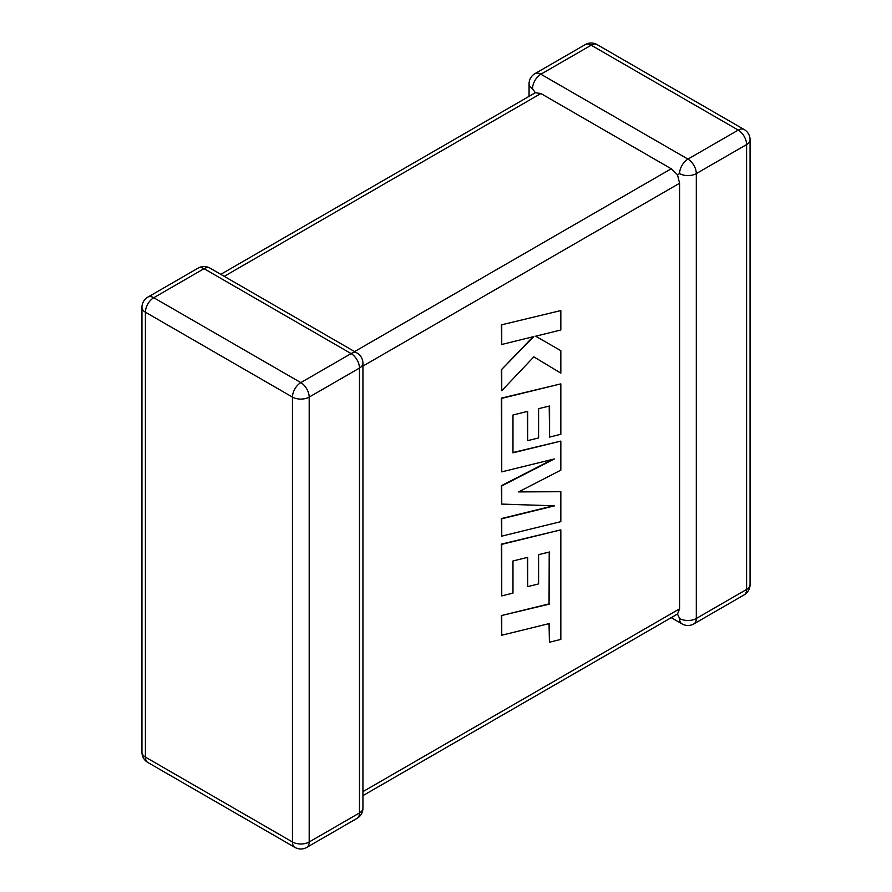 <?xml version="1.0" encoding="UTF-8"?>
<svg xmlns="http://www.w3.org/2000/svg" width="892" height="892" viewBox="0 0 892 892"><rect width="100%" height="100%" fill="white"/><g stroke="black" fill="none" stroke-linecap="round" stroke-linejoin="round"><path stroke-width="1.34" d="M679.581 173.594A11.83 6.824 -60 0 1 687.944 159.11L738.23 130.087L591.173 45.191L540.887 74.214L687.944 159.11A11.83 6.824 -120 0 1 696.306 173.594L696.306 618.49L746.593 589.456L746.593 144.571L696.306 173.594A11.83 6.824 -0 0 1 679.581 173.594L677.507 174.799L679.581 183.25L362.933 366.077M529.067 96.347L529.067 83.87A11.83 6.824 180 0 0 532.524 88.698L535.345 92.723L540.887 93.526L671.23 168.766L677.507 174.799M671.23 617.654L682.034 623.898A11.83 6.824 -60 0 1 679.581 618.49L677.507 614.031L362.933 795.653M362.933 791.65L679.581 608.835L677.507 614.031M679.581 608.835L679.581 183.25M549.216 552.07L549.048 603.884L501.36 615.58L501.739 635.238L549.427 623.53L549.427 642.218L549.048 623.619M549.427 642.218L560.834 639.419L560.834 529.859L501.739 544.354L501.739 595.912L512.978 593.102L512.978 560.979L527.663 557.344L527.663 586.624L538.59 583.926L538.59 554.634L549.583 551.981L549.048 603.884M549.427 604.096L501.36 615.58M501.739 615.792L501.739 635.238M560.834 529.859L501.36 544.142L501.739 595.912M527.295 557.433L527.663 586.624M560.834 491.715L518.609 491.905L560.834 470.151L560.834 441.094L512.978 452.835L512.978 415.014L527.663 411.357L527.663 440.648L538.59 437.939L538.59 408.659L549.583 406.005L549.583 437.091L560.834 434.281L560.834 383.872L501.739 398.356L501.739 471.868L554.356 458.945L501.739 485.917L501.739 504.103L554.601 505.809L501.739 518.798L501.739 536.148L560.834 521.642L560.834 491.715L519.044 491.693M560.834 441.094L512.978 452.534M527.295 411.457L527.663 440.648M549.216 406.094L549.583 437.091M560.834 383.872L501.36 398.144L501.739 471.868M552.828 459.313L501.36 485.694L501.739 504.103M553.497 505.775L501.36 518.587L501.739 536.148M560.834 310.572L501.36 324.866L501.739 344.479L533.829 336.574L501.36 369.767L501.739 390.741L533.829 356.856L560.834 373.124L560.834 350.656L535.635 336.206L560.834 329.995L560.834 310.572L501.36 324.866M501.739 325.078L501.739 344.479M533.07 336.763L501.36 369.767M501.739 369.979L501.739 390.741M533.829 356.856L560.834 373.124M560.834 350.656L535.635 336.206M540.887 93.526L224.238 276.342M354.57 351.593L671.23 168.766M351.113 353.589L204.056 268.682L153.77 297.716L300.827 382.612L351.113 353.589A11.83 6.824 60 0 1 359.476 368.073L309.19 397.096L309.19 841.981L359.476 812.958L359.476 368.073A11.83 6.824 0 0 0 362.933 363.245A11.83 11.83 0 0 0 357.023 352.998A11.83 6.824 -60 0 0 351.113 353.589M145.407 312.2L145.407 757.085L292.464 841.981L292.464 397.096L145.407 312.2A11.83 6.824 -60 0 1 153.77 297.716A11.83 6.824 60 0 0 147.86 297.125A11.83 11.83 0 0 0 141.951 307.372A11.83 6.824 0 0 0 145.407 312.2M292.464 397.096A11.83 6.824 0 0 0 309.19 397.096A11.83 6.824 60 0 0 300.827 382.612A11.83 6.824 -60 0 0 292.464 397.096M306.748 847.4A11.83 6.824 60 0 0 309.19 841.981A11.83 6.824 180 0 1 292.464 841.981A11.83 6.824 -60 0 0 294.918 847.4A11.83 11.83 0 0 0 306.748 847.4L357.023 818.377A11.83 11.83 0 0 0 362.933 808.13A11.83 6.824 180 0 1 359.476 812.958A11.83 6.824 60 0 1 357.023 818.377M145.407 757.085A11.83 6.824 180 0 1 141.951 752.257A11.83 11.83 0 0 0 147.86 762.493A11.83 6.824 -60 0 1 145.407 757.085M147.86 297.125L198.135 268.102A11.83 6.824 60 0 1 204.056 268.682A11.83 6.824 -60 0 1 209.966 268.102L357.023 352.998M750.049 584.628A11.83 6.824 180 0 1 746.593 589.456A11.83 6.824 -120 0 1 744.14 594.875A11.83 11.83 0 0 0 750.049 584.628L750.049 139.743A11.83 11.83 0 0 0 744.14 129.507A11.83 6.824 -60 0 0 738.23 130.087A11.83 6.824 -120 0 1 746.593 144.571A11.83 6.824 0 0 0 750.049 139.743M682.034 623.898A11.83 11.83 0 0 0 693.864 623.898A11.83 6.824 -120 0 0 696.306 618.49A11.83 6.824 180 0 1 679.581 618.49M597.082 44.6A11.83 11.83 0 0 0 585.252 44.6A11.83 6.824 -120 0 1 591.173 45.191A11.83 6.824 -60 0 1 597.082 44.6L744.14 129.507M532.524 88.698A11.83 6.824 -60 0 1 540.887 74.214A11.83 6.824 -120 0 0 534.977 73.623L585.252 44.6M141.951 307.372L141.951 752.257M147.86 762.493L294.918 847.4M362.933 808.13L362.933 363.245M209.966 268.102A11.83 11.83 0 0 0 198.135 268.102M693.864 623.898L744.14 594.875M534.977 73.623A11.83 11.83 0 0 0 529.067 83.87M535.345 92.723L220.77 274.346"/></g></svg>
